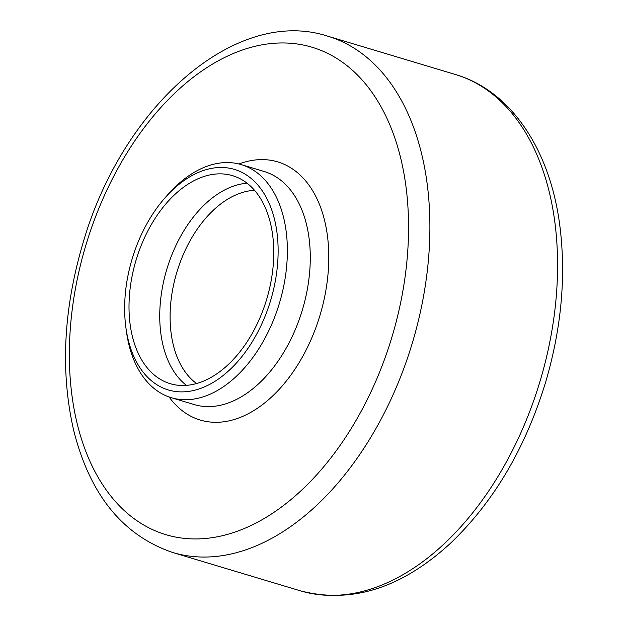 <?xml version="1.0" encoding="UTF-8"?>
<svg xmlns="http://www.w3.org/2000/svg" width="627" height="627" viewBox="0 0 627 627"><rect width="100%" height="100%" fill="white"/><g stroke="black" fill="none" stroke-linecap="round" stroke-linejoin="round"><path stroke-width="0.94" d="M276.954 232.39A115.125 72.293 106.7 0 1 215.179 381.185A115.125 72.293 106.7 0 1 125.964 328.046A115.125 72.293 106.7 0 1 165.066 197.779A115.125 72.293 106.7 0 1 276.954 232.39M165.066 197.779L167.879 194.582A121.677 76.408 106.7 0 1 241.246 164.611A121.677 76.408 106.7 0 1 286.131 231.167A121.677 76.408 106.7 0 1 255.369 353.949A121.677 76.408 106.7 0 1 171.289 397.683A121.677 76.408 106.7 0 1 126.552 332.263L125.964 328.046M272.651 235.086A108.573 68.178 106.7 0 1 245.196 344.646A108.573 68.178 106.7 0 1 170.176 383.669A108.573 68.178 106.7 0 1 136.083 260.08A108.573 68.178 106.7 0 1 232.601 175.685A108.573 68.178 106.7 0 1 272.651 235.086M186.407 385.362A108.573 68.178 106.7 0 1 166.806 269.304A108.573 68.178 106.7 0 1 247.085 183.217M196.565 383.544A103.283 64.863 106.7 0 1 176.822 272.306A103.283 64.863 106.7 0 1 254.554 190.334M554.824 221.942A269.547 169.266 106.7 0 1 486.67 493.951A269.547 169.266 106.7 0 1 300.404 590.83C351.324 604.044 401.209 588.322 450.061 543.664C493.551 502.282 525.434 448.352 545.717 381.882C561.447 328.18 566.173 276.272 559.887 226.175C550.388 150.347 511.358 90.868 455.39 74.488A269.547 169.266 106.7 0 1 554.824 221.942M172.715 552.505C122.939 535.489 89.951 494.899 73.767 430.718C60.263 372.219 63.343 309.652 83.015 243.002C122.061 107.209 235.054 5.956 327.702 36.162A269.547 169.266 106.7 0 1 427.136 183.617A269.547 169.266 106.7 0 1 358.981 455.625A269.547 169.266 106.7 0 1 172.715 552.505L300.404 590.83M405.951 186.438A254.437 159.775 106.7 0 1 181.078 537.966A254.437 159.775 106.7 0 1 129.797 148.45A254.437 159.775 106.7 0 1 405.951 186.438M238.973 163.984A134.774 84.637 106.7 0 1 327.404 235.595A134.774 84.637 106.7 0 1 276.186 392.51A134.774 84.637 106.7 0 1 169.047 396.954M241.246 164.611L264.155 171.484A121.677 76.408 106.7 0 1 309.04 238.041A121.677 76.408 106.7 0 1 278.278 360.831A121.677 76.408 106.7 0 1 194.198 404.564L171.289 397.683M327.702 36.162L455.39 74.488"/></g></svg>
